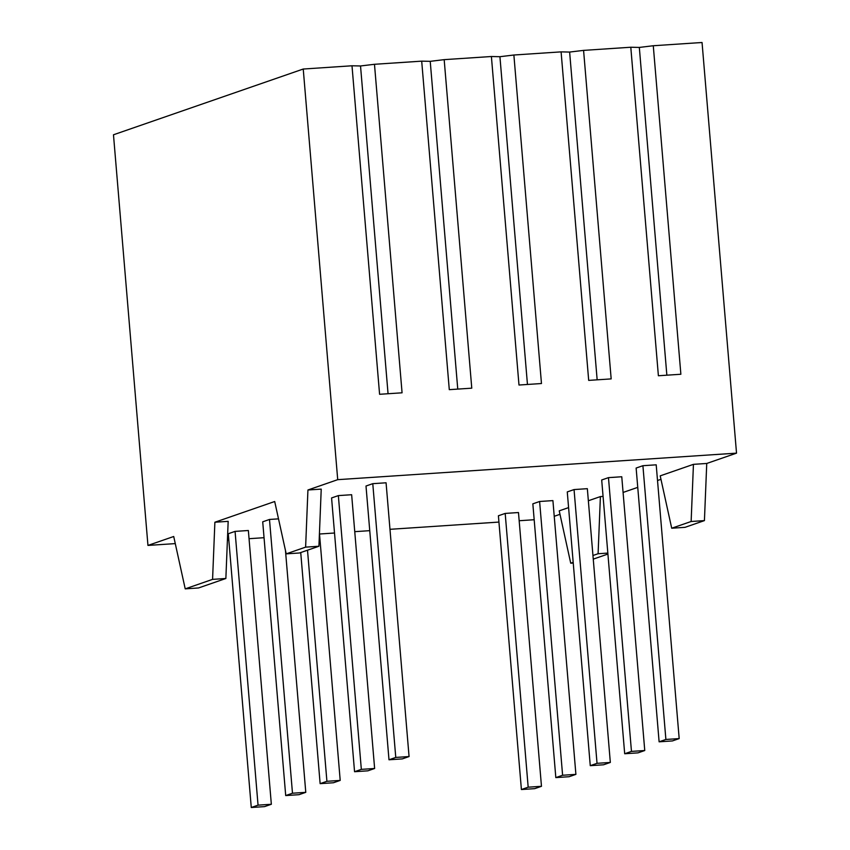 <?xml version="1.0" encoding="UTF-8"?>
<svg xmlns="http://www.w3.org/2000/svg" width="850" height="850" viewBox="0 0 850 850"><rect width="100%" height="100%" fill="white"/><g stroke="black" fill="none" stroke-linecap="round" stroke-linejoin="round"><path stroke-width="1.27" d="M534.172 519.733L519.169 520.731M498.939 522.07L389.98 529.316M369.75 530.666L354.748 531.664M334.517 533.014L319.515 534.013M264.053 537.699L249.039 538.698M228.809 540.037L227.417 540.133M671.713 528.222L660.206 475.862L693.441 464.344L706.743 463.462L704.427 520.604L691.135 521.496L704.427 520.604L685.004 527.34L671.713 528.222L691.135 521.496L704.427 520.604L685.004 527.34L671.713 528.222L660.206 475.862L671.713 528.222L691.135 521.496L693.441 464.344L706.743 463.462L704.427 520.604L685.004 527.34L671.713 528.222L691.135 521.496L693.441 464.344L660.206 475.862L693.441 464.344L706.743 463.462L736.525 453.146L337.716 479.666L307.934 489.993L305.618 547.134L286.206 553.86L274.699 501.511L214.88 522.229L212.574 579.371L185.215 588.859L173.719 536.499L147.953 545.424L175.281 543.607L147.953 545.424L113.475 134.778L303.237 69.031L351.996 65.779L360.527 65.971L374.478 64.292L421.696 61.147L430.228 61.338L444.178 59.649L491.396 56.514L499.928 56.706L513.878 55.016L561.096 51.871L569.628 52.062L583.578 50.384L630.796 47.239L639.327 47.43L653.278 45.741L702.047 42.5L736.525 453.146L337.716 479.666L307.934 489.993L321.226 489.111L318.92 546.253L299.498 552.978L286.206 553.86L274.699 501.511L214.88 522.229L228.172 521.347L225.866 578.489L198.507 587.966L185.215 588.859L212.574 579.371L225.866 578.489L198.507 587.966L185.215 588.859L212.574 579.371L225.866 578.489L198.507 587.966L185.215 588.859L173.719 536.499L147.953 545.424L113.475 134.778L303.237 69.031L337.716 479.666L307.934 489.993L305.618 547.134L286.206 553.86L274.699 501.511L214.88 522.229L212.574 579.371L225.866 578.489L228.172 521.347L225.866 578.489M554.232 516.301L559.991 514.314M573.24 563.04L570.732 563.21L573.24 563.04L570.732 563.21L559.226 510.85L568.586 507.609L559.226 510.85L570.732 563.21L573.187 562.36M592.949 555.507L598.092 553.732L592.949 555.507L598.092 553.732L600.398 496.591L588.349 500.756L600.398 496.591L603.075 496.411M623.082 492.447L637.744 487.369M657.518 480.516L660.971 479.326M285.473 550.534L305.777 792.338L285.473 550.534L305.777 792.338L298.998 794.686L285.706 795.568L262.714 521.815L269.493 519.456L278.513 518.861L269.493 519.456L292.485 793.22L285.706 795.568L262.714 521.815L269.493 519.456L292.485 793.22L285.706 795.568L262.714 521.815L269.493 519.456L278.513 518.861M505.187 513.421L528.179 787.185L505.187 513.421L518.479 512.539L505.187 513.421L498.408 515.769L505.187 513.421L518.479 512.539L541.471 786.303L534.692 788.651L521.401 789.533L534.692 788.651L541.471 786.303L534.692 788.651L521.401 789.533L498.408 515.769L521.401 789.533L528.179 787.185L541.471 786.303L518.479 512.539L541.471 786.303L528.179 787.185L521.401 789.533L498.408 515.769L505.187 513.421L528.179 787.185L521.401 789.533M539.612 501.489L562.604 775.253L539.612 501.489L552.914 500.608L539.612 501.489L532.844 503.837L539.612 501.489L552.914 500.608L575.896 774.371L569.117 776.719L555.826 777.601L569.117 776.719L575.896 774.371L569.117 776.719L555.826 777.601L532.844 503.837L555.826 777.601L562.604 775.253L575.896 774.371L552.914 500.608L575.896 774.371L562.604 775.253L555.826 777.601L532.844 503.837L539.612 501.489L562.604 775.253L555.826 777.601M574.048 489.568L597.029 763.321L574.048 489.568L587.339 488.676L574.048 489.568L567.269 491.916L574.048 489.568L587.339 488.676L610.332 762.439L603.553 764.787L590.261 765.669L603.553 764.787L610.332 762.439L603.553 764.787L590.261 765.669L567.269 491.916L590.261 765.669L597.029 763.321L610.332 762.439L587.339 488.676L610.332 762.439L597.029 763.321L590.261 765.669L567.269 491.916L574.048 489.568L597.029 763.321L590.261 765.669M608.472 477.636L631.465 751.4L608.472 477.636L621.764 476.754L608.472 477.636L601.694 479.984L608.472 477.636L621.764 476.754L644.757 750.518L637.978 752.866L624.686 753.748L637.978 752.866L644.757 750.518L637.978 752.866L624.686 753.748L601.694 479.984L624.686 753.748L631.465 751.4L644.757 750.518L621.764 476.754L644.757 750.518L631.465 751.4L624.686 753.748L601.694 479.984L608.472 477.636L631.465 751.4L624.686 753.748M642.908 465.704L665.89 739.468L642.908 465.704L656.2 464.822L642.908 465.704L636.129 468.053L642.908 465.704L656.2 464.822L679.182 738.586L672.403 740.934L659.111 741.816L672.403 740.934L679.182 738.586L672.403 740.934L659.111 741.816L636.129 468.053L659.111 741.816L665.89 739.468L679.182 738.586L656.2 464.822L679.182 738.586L665.89 739.468L659.111 741.816L636.129 468.053L642.908 465.704L665.89 739.468L659.111 741.816M365.999 486.019L372.778 483.671L386.07 482.789L409.062 756.553L395.771 757.435L388.992 759.783L365.999 486.019L372.778 483.671L395.771 757.435L388.992 759.783L365.999 486.019L372.778 483.671L395.771 757.435L388.992 759.783L365.999 486.019M331.574 497.951L338.353 495.603L351.645 494.721L374.627 768.485L361.335 769.367L354.556 771.715L331.574 497.951L338.353 495.603L361.335 769.367L354.556 771.715L331.574 497.951L338.353 495.603L361.335 769.367L354.556 771.715L331.574 497.951M228.289 533.736L235.067 531.388L248.359 530.506L271.341 804.27L258.049 805.152L251.271 807.5L228.289 533.736L235.067 531.388L258.049 805.152L251.271 807.5L228.289 533.736L235.067 531.388L258.049 805.152L251.271 807.5L228.289 533.736M607.835 553.084L598.092 553.732L607.835 553.084L598.092 553.732L600.398 496.591L588.349 500.756M607.92 554.051L593.258 559.13M706.743 463.462L736.525 453.146L337.716 479.666L303.237 69.031L351.996 65.779L379.589 394.294L402.071 392.806L374.478 64.292L421.696 61.147L449.289 389.661L471.771 388.163L444.178 59.649L491.396 56.514L518.989 385.029L541.471 383.531L513.878 55.016L561.096 51.871L588.689 380.386L611.171 378.898L583.578 50.384L630.796 47.239L658.389 375.753L680.871 374.255L653.278 45.741L702.047 42.5L736.525 453.146L706.743 463.462L704.427 520.604M307.934 489.993L321.226 489.111L307.934 489.993L305.618 547.134L318.92 546.253L299.498 552.978L286.206 553.86L305.618 547.134L318.92 546.253L299.498 552.978L286.206 553.86M318.92 546.253L321.226 489.111L318.92 546.253L305.618 547.134M214.88 522.229L228.172 521.347L214.88 522.229L212.574 579.371M372.778 483.671L395.771 757.435L409.062 756.553L402.284 758.901L409.062 756.553L386.07 482.789L372.778 483.671L386.07 482.789L409.062 756.553L402.284 758.901L388.992 759.783M338.353 495.603L361.335 769.367L374.627 768.485L351.645 494.721L338.353 495.603L351.645 494.721L374.627 768.485L367.859 770.833L354.556 771.715M319.441 533.194L340.202 780.406L319.441 533.194L340.202 780.406L333.423 782.754L320.131 783.647L300.73 552.553M307.509 550.205L326.91 781.299L340.202 780.406L333.423 782.754L340.202 780.406L326.91 781.299L307.509 550.205L326.91 781.299L320.131 783.647L333.423 782.754L320.131 783.647L326.91 781.299L320.131 783.647M269.493 519.456L292.485 793.22L305.777 792.338L292.485 793.22L285.706 795.568L298.998 794.686L285.706 795.568M235.067 531.388L258.049 805.152L271.341 804.27L248.359 530.506L235.067 531.388L248.359 530.506L271.341 804.27L264.562 806.618L251.271 807.5M374.627 768.485L367.859 770.833L374.627 768.485L361.335 769.367M305.777 792.338L298.998 794.686L305.777 792.338L292.485 793.22M271.341 804.27L264.562 806.618L271.341 804.27L258.049 805.152M175.281 543.607L147.953 545.424L113.475 134.778L303.237 69.031L351.996 65.779L379.589 394.294L402.071 392.806L374.478 64.292L421.696 61.147L449.289 389.661L471.771 388.163L444.178 59.649L491.396 56.514L518.989 385.029L541.471 383.531L513.878 55.016L561.096 51.871L588.689 380.386L611.171 378.898L583.578 50.384L630.796 47.239L639.327 47.43L666.857 375.19L639.327 47.43L653.278 45.741L702.047 42.5L736.525 453.146M639.327 47.43L630.796 47.239L658.389 375.753L680.871 374.255L653.278 45.741L639.327 47.43L666.857 375.19M569.628 52.062L561.096 51.871L569.628 52.062L597.157 379.822L569.628 52.062L583.578 50.384L569.628 52.062L597.157 379.822M457.757 389.098L430.228 61.338L444.178 59.649L430.228 61.338L457.757 389.098L430.228 61.338L421.696 61.147L430.228 61.338M388.057 393.731L360.527 65.971L374.478 64.292L360.527 65.971L388.057 393.731L360.527 65.971L351.996 65.779L360.527 65.971M527.457 384.466L499.928 56.706L513.878 55.016L499.928 56.706L527.457 384.466L499.928 56.706L491.396 56.514L499.928 56.706M570.732 563.21L559.226 510.85L568.586 507.609M185.215 588.859L173.719 536.499L147.953 545.424M303.237 69.031L337.716 479.666M598.092 553.732L600.398 496.591M691.135 521.496L693.441 464.344M561.096 51.871L588.689 380.386L611.171 378.898L583.578 50.384M630.796 47.239L658.389 375.753L680.871 374.255L653.278 45.741M351.996 65.779L379.589 394.294L402.071 392.806L374.478 64.292M421.696 61.147L449.289 389.661L471.771 388.163L444.178 59.649M491.396 56.514L518.989 385.029L541.471 383.531L513.878 55.016M528.179 787.185L541.471 786.303M562.604 775.253L575.896 774.371M597.029 763.321L610.332 762.439M631.465 751.4L644.757 750.518M665.89 739.468L679.182 738.586M409.062 756.553L395.771 757.435M340.202 780.406L326.91 781.299"/></g></svg>
